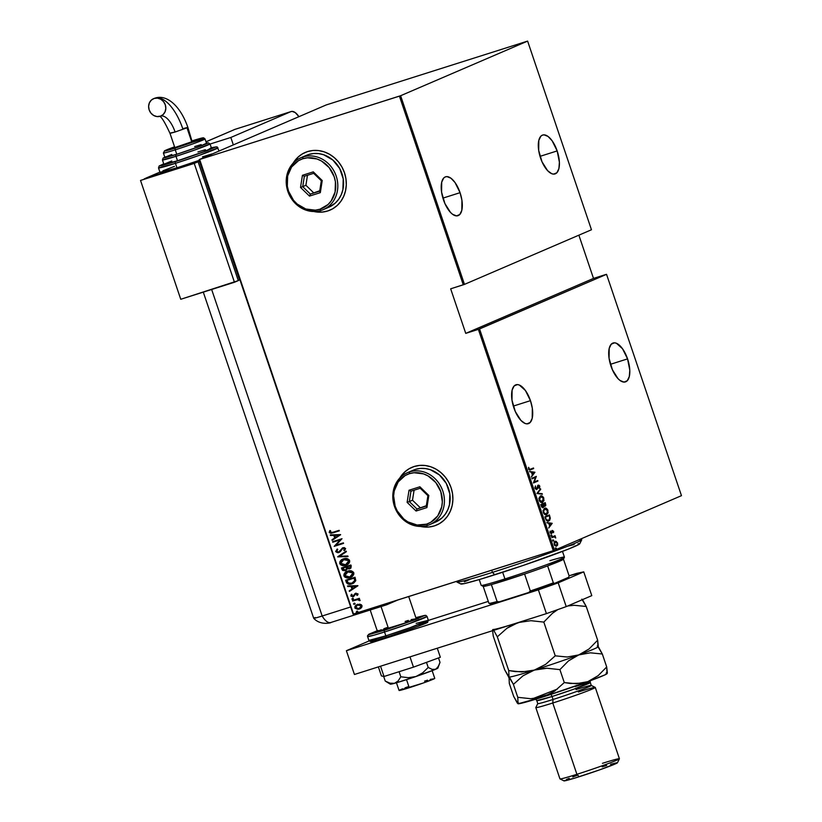 <?xml version="1.0" encoding="UTF-8"?>
<svg xmlns="http://www.w3.org/2000/svg" width="822" height="822" viewBox="0 0 822 822"><rect width="100%" height="100%" fill="white"/><g stroke="black" fill="none" stroke-linecap="round" stroke-linejoin="round"><path stroke-width="1.23" d="M411.894 467.358L411.832 467.379A31.39 28.143 66.7 0 1 414.175 466.506L409.13 468.735L404.671 472.023L399.728 478.116A31.39 28.143 66.7 0 1 411.832 467.379L411.956 467.328A31.39 28.143 -113.3 0 0 399.995 477.849L404.794 471.972M423.371 526.871L420.895 526.45A31.39 28.143 -113.3 0 0 434.417 525.875L434.293 525.926A31.39 28.143 66.7 0 1 420.525 526.45L428.858 527.015L434.293 525.926L439.338 523.696L443.798 520.408L447.507 516.195L450.333 511.202L452.141 505.643L452.891 499.725L452.532 493.662L451.083 487.703L448.607 482.072L445.195 476.986L440.972 472.629L436.112 469.187L430.79 466.783L425.221 465.509L419.61 465.416L414.175 466.506A31.39 28.143 66.7 0 1 450.61 486.388A31.39 28.143 66.7 0 1 436.636 525.053A31.39 28.143 66.7 0 1 434.293 525.926L434.417 525.875A31.39 28.143 -113.3 0 0 436.759 525.001L436.698 525.022M305.291 152.43L305.239 152.45A31.39 28.143 66.7 0 1 307.582 151.577L302.537 153.806L298.067 157.094L293.135 163.188A31.39 28.143 66.7 0 1 305.229 152.45L305.363 152.399A31.39 28.143 -113.3 0 0 293.392 162.92L298.201 157.043M316.778 211.942L314.302 211.521A31.39 28.143 -113.3 0 0 327.824 210.946L327.69 210.997A31.39 28.143 66.7 0 1 313.922 211.521L322.265 212.086L327.69 210.997L332.735 208.767L337.205 205.479L340.914 201.267L343.73 196.283L345.548 190.714L346.288 184.796L345.928 178.734L344.49 172.774L342.014 167.143L338.592 162.057L334.379 157.711L329.509 154.259L324.197 151.854L318.617 150.58L313.007 150.488L307.582 151.577A31.39 28.143 66.7 0 1 344.017 171.469A31.39 28.143 66.7 0 1 330.043 210.124A31.39 28.143 66.7 0 1 327.69 210.997L327.824 210.946A31.39 28.143 -113.3 0 0 330.167 210.072L330.105 210.093M530.457 400.653A20.406 9.001 -107.6 0 1 528.32 423.669A20.406 9.001 -107.6 0 1 513.853 407.794A20.406 9.001 -107.6 0 1 515.99 384.778A20.406 9.001 -107.6 0 1 530.457 400.653L513.308 406.089L530.457 400.653L525.433 390.522L519.298 385.015L517.367 384.583L514.12 385.98L512.106 390.152L511.983 400.129L515.281 411.493L520.901 420.402L525.011 423.433L526.943 423.864L530.19 422.467L532.204 418.295L532.327 408.318L530.457 400.653M460.063 192.677A20.406 9.001 -107.6 0 1 457.926 215.703A20.406 9.001 -107.6 0 1 443.459 199.828A20.406 9.001 -107.6 0 1 445.596 176.802A20.406 9.001 -107.6 0 1 460.063 192.677L442.914 198.123L460.063 192.677L455.039 182.556L450.939 178.21L446.973 176.617L445.226 176.946L443.726 178.004L441.712 182.176L441.589 192.163L444.887 203.527L450.507 212.436L452.583 214.295L456.549 215.888L459.796 214.501L461.81 210.329L461.933 200.342L460.063 192.677M557.162 150.919A20.406 9.001 -107.6 0 1 555.025 173.935A20.406 9.001 -107.6 0 1 540.557 158.06A20.406 9.001 -107.6 0 1 542.695 135.034A20.406 9.001 -107.6 0 1 557.162 150.919L540.013 156.355L557.162 150.919L552.137 140.788L548.038 136.442L544.072 134.849L542.325 135.178L540.825 136.246L538.811 140.418L538.687 150.395L541.986 161.759L547.606 170.668L551.726 173.699L553.648 174.12L556.895 172.733L558.909 168.561L559.402 162.242L557.162 150.919M627.556 358.885A20.406 9.001 -107.6 0 1 625.419 381.911A20.406 9.001 -107.6 0 1 610.952 366.026A20.406 9.001 -107.6 0 1 613.089 343.01A20.406 9.001 -107.6 0 1 627.556 358.885L610.407 364.321L627.556 358.885L622.531 348.754L616.397 343.247L614.466 342.815L611.219 344.213L609.205 348.384L609.081 358.371L612.39 369.725L618 378.634L620.076 380.494L624.042 382.096L627.289 380.699L629.303 376.527L629.796 370.219L627.556 358.885M554.47 550.288L479.555 328.954L606.544 274.322L681.469 495.666L554.47 550.288L681.469 495.666L606.544 274.322L478.363 329.375L553.278 550.709L353.511 614.044L199.643 159.478L399.42 96.143L463.279 284.802L450.662 288.81L465.745 333.372L478.363 329.375L465.745 333.372L593.505 278.411L578.873 235.174L593.505 278.411L606.122 274.414L593.505 278.411L465.745 333.372L450.662 288.81L464.471 284.381L400.612 95.722L527.611 41.1L591.46 229.759L464.471 284.381L591.46 229.759L527.611 41.1L326.221 104.939L199.222 159.571L353.09 614.137L554.47 550.288L553.278 550.709L478.363 329.375L479.555 328.954L554.47 550.288M555.775 547.894L555.867 548.942L556.371 548.408L555.775 547.894L555.59 548.593L556.134 548.962L556.33 548.274L555.775 547.894L556.33 548.274M553.072 539.9L553.165 540.948L553.658 540.414L553.072 539.9L553.432 540.968L553.072 539.9L553.627 540.27M551.398 534.968L551.49 536.016L551.994 535.482L551.398 534.968L551.757 536.026L551.398 534.968L551.952 535.338M552.22 523.316L546.846 522.566L548.767 523.388L549.641 525.988L548.695 528.032L552.22 523.316L546.846 522.566L548.767 523.388L549.641 525.988L548.695 528.032L552.22 523.316M544.544 508.284L543.054 510.822L543.887 513.647L546.353 514.798L548.151 512.805L547.616 509.619L545.346 508.119L544.544 508.284L543.301 512.496C544.483 514.634 545.623 515.353 546.733 514.675L547.986 510.421C546.805 508.315 545.654 507.595 544.544 508.284L544.77 508.202M540.393 496.015L538.903 498.553L539.962 501.667L542.397 502.478L544 500.536L543.465 497.351L541.195 495.851L540.393 496.015L539.15 500.228C540.331 502.365 541.472 503.095 542.582 502.406L543.835 498.163C542.654 496.046 541.503 495.337 540.393 496.015L540.619 495.943M536.715 488.895L535.071 488.176L535.43 485.936L535.081 488.217L536.468 489.511L537.526 488.689L538.451 485.71L539.273 486.234L539.571 488.124L539.715 486.018L538.8 485.134L537.927 485.412L536.437 488.946L535.543 488.021L535.43 485.936L535.081 488.217L536.879 489.439L538.502 485.689L537.907 485.874L539.314 486.336L539.571 488.124L539.787 486.203L538.246 485.186L536.612 488.926M534.937 472.249L529.563 471.509L531.485 472.331L532.358 474.921L531.413 476.976L534.937 472.249L529.563 471.509L531.485 472.331L532.358 474.921L531.413 476.976L534.937 472.249M530.519 469.27L528.597 469.043L528.608 467.338L528.597 469.054L530.118 469.989L533.673 468.519L533.139 468.694L533.488 467.985L529.625 469.485L528.608 467.338L528.649 469.187L529.687 470.092L533.673 468.519L533.488 467.985L529.851 469.485M532.039 478.846L535.564 477.325L533.437 482.976L537.917 481.055L537.732 480.521L534.208 482.031L536.334 476.38L531.865 478.312L532.039 478.846L535.564 477.325L533.437 482.976L537.917 481.055L537.732 480.521L534.208 482.031L536.334 476.38L531.865 478.312L532.039 478.846M536.961 493.375L542.376 494.248L537.845 493.066L540.527 488.782L537.002 493.508L542.376 494.248L537.845 493.066L540.527 488.782L536.961 493.375M540.753 504.574L541.749 507.082L542.787 507.708L543.969 505.91L545.027 506.239L545.839 505.211L545.222 502.643L540.753 504.574L541.308 506.218L543.239 507.626L543.969 505.91L545.15 506.188L545.222 502.643L540.753 504.574M545.551 518.754L547.185 520.984L549.62 520.398L550.308 518.353L549.373 514.911L544.904 516.833L545.551 518.754C546.62 520.984 547.709 521.723 548.798 520.963L550.298 518.189L549.373 514.911L544.904 516.833L545.551 518.754M553.596 531.259L552.209 530.509L551.182 533.026L550.165 531.063L550.308 532.913L551.809 533.355L552.528 530.961L553.134 532.42L553.679 531.68L552.333 530.437L551.367 532.995L550.165 531.063L550.165 532.574L551.562 533.519L552.528 530.961L553.535 532.666L553.596 531.259M551.768 537.105L551.942 537.629L554.449 536.807L555.744 537.989L555.035 535.697L551.768 537.105L551.942 537.629L554.203 536.787L555.744 537.989L555.035 535.697L551.768 537.105M554.829 545.603L556.309 545.664L554.172 544.411L555.23 541.873L554.162 542.52L555.456 541.801L557.172 543.178L556.494 545.603L554.593 544.287L555.23 541.873L557.172 543.178L557.09 545.171L557.624 544.996L557.573 543.003L555.374 541.236L554.049 542.726L554.449 545.058L556.104 546.25L557.542 545.212L557.522 542.859L556.422 542.078M359.892 608.876L361.423 607.725L361.957 605.609L359.892 604.129L355.988 605.156L354.857 606.585L354.981 608.167L358.022 609.379L361.752 607.283L362.04 605.896L361.269 604.663L357.036 604.54M352.494 600.492L352.669 601.026L357.858 599.618L359.173 600.543L360.098 600.163L358.526 599.166L359.358 598.313L352.494 600.492L352.669 601.026L357.375 599.649L360.005 600.615L358.526 599.166L359.358 598.313L352.494 600.492M357.991 593.864L355.515 593.34L352.679 596.248L351.765 595.888L352.073 594.532L351.313 594.368L350.83 595.981L352.946 596.782L355.834 593.833L357.056 593.967L356.707 595.2L357.416 595.385L358.012 594.296L355.782 593.248L353.059 596.176L351.672 595.693L352.073 594.532L351.313 594.368L350.83 595.981L353.275 596.7L355.998 593.772L357.138 594.121L356.707 595.2L357.416 595.385L357.991 593.864M353.008 583.425L355.772 580.558L355.032 577.25L345.63 580.229L346.648 582.942L347.963 584L350.686 584.144L353.717 583.055L355.741 580.733L355.032 577.25L345.63 580.229L346.278 582.14C347.655 584.308 349.535 584.874 351.929 583.836L353.131 583.373M350.121 568.577L351.271 566.142L350.881 564.981L341.479 567.961L342.62 570.447L345.363 570.715L347.357 568.732L349.319 568.865L351.045 567.889L350.881 564.981L341.479 567.961L342.034 569.605L345.774 570.56M337.688 556.761L348.035 556.586L347.84 556.001L339.527 556.258L346.381 551.696L346.185 551.12L337.688 556.761L346.206 551.161L337.688 556.761L348.035 556.586L347.84 556.001L339.527 556.258L346.381 551.696L346.185 551.12L337.688 556.761M332.766 542.232L340.164 539.89L334.174 546.363L343.565 543.383L343.391 542.849L335.982 545.202L341.993 538.718L332.591 541.698L332.766 542.232L332.859 541.616L332.766 542.232L340.164 539.89L334.174 546.363L343.565 543.383L343.391 542.849L335.982 545.202L341.993 538.718L332.591 541.698L332.766 542.232M332.889 532.296L330.413 532.512L330.608 530.724L329.776 530.632L329.252 532.594L330.989 533.355L339.322 530.848L339.147 530.324L332.889 532.296L330.177 532.204L330.608 530.724L329.776 530.632L329.201 532.471L332.982 532.862L339.322 530.848L339.147 530.324L332.889 532.296M340.585 534.588L330.29 534.896L330.485 535.482L333.783 535.379L334.667 537.978L331.944 539.787L332.139 540.362L340.637 534.721L330.29 534.896L330.485 535.482L333.783 535.379L334.667 537.978L331.944 539.787L332.139 540.362L340.585 534.588M338.818 552.569L343.103 548.253L344.798 548.531L343.103 548.253L344.839 548.644L343.771 550.298L344.521 550.606L345.569 548.51L342.877 547.74L338.654 552.024L336.65 551.336L337.76 549.486L337.112 549.117L335.684 551.624L337.976 552.733L340.308 551.634L342.784 548.377L344.48 548.541L343.771 550.298L344.521 550.606L345.61 548.675L344.356 547.606L342.517 547.873L339.496 551.521L338.017 552.137L336.65 551.336L337.76 549.486L337.112 549.117L335.653 551.531L337.369 549.014L335.684 551.624L339.167 552.435M343.565 558.888L341.377 559.977L339.815 561.909L340.514 564.755L344.983 565.485L348.898 563.317L349.699 561.806L349.422 560.049L346.011 558.508L341.315 560.131L339.753 563.645C341.366 565.69 343.37 566.235 345.774 565.269L346.843 564.858L345.774 565.269C348.333 564.663 349.607 563.06 349.617 560.46C347.983 558.446 345.97 557.922 343.565 558.888C341.048 559.494 339.784 561.077 339.753 563.645L340.01 563.532C340.031 560.974 341.305 559.381 343.822 558.775M350.871 577.178L349.925 577.537C352.484 576.931 353.758 575.328 353.768 572.729C352.135 570.715 350.121 570.191 347.716 571.146L345.528 572.246L343.966 574.167L344.665 577.023L349.134 577.743L353.049 575.575L353.85 574.075L353.573 572.317L350.162 570.766L345.785 572.133L344.223 574.064L343.904 575.914C345.517 577.958 347.521 578.493 349.925 577.537L350.994 577.126M357.868 585.644L347.572 585.952L347.768 586.538L351.066 586.435L351.95 589.035L349.227 590.843L349.422 591.419L357.919 585.778L347.572 585.952L347.768 586.538L351.066 586.435L351.95 589.035L349.227 590.843L349.422 591.419L357.868 585.644M352.607 598.221L351.939 599.187L353.285 599.074L352.73 598.221L351.878 599.063L352.833 599.341L353.439 598.56L352.474 598.282L351.878 599.063M354.148 603.214L353.717 604.221L354.96 604.006L354.405 603.163L353.542 603.995L354.508 604.283L355.104 603.492L354.148 603.214L353.542 603.995M356.984 611.147L356.316 612.123L357.662 612.01L357.108 611.157L356.255 611.989L357.21 612.277L357.817 611.496L356.851 611.208L356.255 611.989M199.643 159.478L400.612 95.722L527.611 41.1L326.221 104.939L199.222 159.571L353.511 614.044L199.643 159.478M322.388 212.035L327.824 210.946M428.981 526.964L434.417 525.875M339.322 530.827L332.982 532.862L329.201 532.471L330.033 530.519L329.509 532.492L331.245 533.252L339.322 530.827M332.376 540.208L331.944 539.787L334.924 537.865L334.04 535.266L330.485 535.482L330.578 534.886L334.04 535.266L334.924 537.865L332.376 540.208M335.099 535.235L339.054 535.112L335.54 537.393L334.842 535.348L339.054 535.112L335.099 535.235M343.555 543.363L334.174 546.363L340.421 539.777L333.023 542.119L340.421 539.777L334.42 546.25L343.555 543.363M339.496 551.521L338.654 552.024M342.281 548.932L343.103 548.253M339.075 552.456L335.941 551.521L336.928 552.446L339.075 552.456M339.753 551.408L338.87 551.942M348.004 556.484L337.739 556.895L348.004 556.484M346.72 564.909L346.031 565.156C343.627 566.122 341.623 565.577 340.01 563.532L342.044 565.3L345.774 565.269M342.322 559.422L341.633 559.874M340.072 561.796L339.876 562.649M342.795 559.833L343.688 559.412M345.857 564.622L348.918 560.686L345.6 564.735L340.709 563.317L344.007 559.309L347.069 559.166L348.847 560.512L348.559 562.741L346.35 564.447M344.007 559.309L346.812 559.279L348.59 560.625L348.302 562.844L346.226 564.509L343.606 565.033L341.613 564.457L340.616 562.957L341.058 561.292L343.75 559.412L348.918 560.686L343.247 559.597M349.586 568.783L347.614 568.619L349.997 568.629M345.898 570.509L347.357 568.732L350.244 568.526M345.363 570.715L342.034 569.605L341.747 567.879L342.866 570.334L345.959 570.478M346.494 567.324L346.658 569.05L345.446 570.067L346.761 568.485L346.494 567.324M342.877 568.074L346.37 566.975L346.761 568.485L345.189 570.18L342.62 568.187L346.37 566.975L342.877 568.074M350.593 566.44L350.532 567.56L349.391 568.259L347.079 566.779L350.347 565.711L350.593 566.44L350.09 565.824L350.593 566.44L349.021 568.341L347.757 568.084L347.079 566.779L350.347 565.711L347.079 566.779L350.09 565.824L350.429 567.283L349.638 568.166L350.593 566.44M345.559 570.026L343.473 569.965L342.62 568.187L346.113 567.077L346.401 569.163L345.189 570.18M349.925 577.537L350.182 577.424C347.778 578.39 345.774 577.845 344.161 575.801C344.182 573.232 345.456 571.65 347.973 571.043M347.716 571.146C345.199 571.763 343.935 573.345 343.904 575.914L346.905 577.722L350.963 577.136M346.473 571.68L345.785 572.133M344.223 574.064L344.028 574.917M350.008 576.89L353.07 572.955L349.751 577.003L344.86 575.585L348.158 571.567L351.22 571.434L352.998 572.78L352.71 574.999L350.511 576.715M347.521 571.804L350.583 571.454L352.659 572.718L352.453 575.112L350.378 576.767L347.757 577.301L345.764 576.725L344.767 575.225L345.209 573.561L347.901 571.68L353.07 572.955L347.398 571.865M351.929 583.836L352.186 583.733C349.792 584.761 347.912 584.195 346.535 582.027L348.61 584.01L352.792 583.517M352.587 582.983L348.764 583.435L346.771 580.455L354.241 578.082L354.652 581.082L352.001 583.219L355.032 580.414L354.498 577.979L354.775 580.527L351.744 583.301L347.86 582.88L347.028 580.342L354.498 577.979L347.028 580.342L354.498 577.979L354.909 580.969L352.504 583.014M349.658 591.265L349.227 590.843L352.206 588.922L351.323 586.333L347.768 586.538L347.86 585.952L351.323 586.333L352.206 588.922L349.658 591.265M352.381 586.292L356.337 586.178L352.823 588.46L352.124 586.405L356.337 586.178L352.381 586.292M356.09 593.72L357.313 593.854L356.954 595.087L357.539 595.241L356.707 595.2L357.395 594.008L355.679 594.008M355.423 594.121L355.998 593.772M353.275 596.7L350.83 595.981L351.569 594.255L351.384 596.33L353.799 596.495M353.655 595.816L356.039 593.135M353.912 595.703L355.772 593.227L354.796 593.792M352.833 599.341L353.439 598.56M352.494 598.272L352.155 599.022L353.09 599.238L352.124 598.95L352.73 598.169M359.533 598.817L358.526 599.166L359.533 598.817M360.057 600.481L357.632 599.546L352.669 601.026L352.751 600.409L352.926 600.913L358.115 599.505L360.057 600.481M354.508 604.283L355.104 603.492M354.282 603.153L353.83 603.954L354.765 604.17L353.799 603.882L354.405 603.101M359.204 609.133L355.104 607.756L359.759 608.927M357.57 604.334L354.847 607.859L357.827 604.232M357.272 604.437L355.114 606.472L355.423 608.342L357.673 609.277L360.077 608.794M355.114 606.472L355.001 607.098M357.169 605.136L359.286 604.571L361.125 605.311L361.177 607.098L359.543 608.403M359.265 608.496L361.372 605.763L359.009 608.609L355.69 607.592L357.467 604.982M359.656 608.352L357.652 608.794L355.936 608.033L355.854 606.266L357.323 605.033L361.372 605.763L357.745 604.869L359.594 604.745L361.074 605.752L360.92 607.201L359.009 608.609M357.21 612.277L357.817 611.496M356.871 611.208L356.532 611.948L357.467 612.164L356.501 611.887L357.108 611.095M335.54 537.393L334.842 535.348L338.798 535.225L335.54 537.393M346.483 564.395L345.6 564.735M350.634 576.664L349.751 577.003M352.823 588.46L352.124 586.405L356.08 586.281L352.823 588.46M530.139 470.009L530.652 469.814M528.536 469.064L529.985 469.434M529.645 469.568L528.71 469.393M529.645 471.766L534.403 472.424L529.645 471.766M534.095 472.691L532.255 474.602L531.557 472.558L534.095 472.691L532.728 474.448L532.029 472.403L534.095 472.691M535.81 476.606L533.673 482.206L535.81 476.606M537.218 480.736L537.917 481.055L533.427 482.925L537.218 480.736M535.019 477.5L532.029 478.784L535.019 477.5M534.927 487.631L535.297 486.532L535.009 488.196L536.54 488.658M537.711 485.35L539.253 486.377L539.037 488.299M538.77 486.511L537.907 485.874L537.506 486.521M538.451 485.71L537.547 486.295M537.3 487.538L536.345 489.604M536.447 489.552L537.239 487.898M539.191 487.929L539.366 487.004M539.088 486.008L538.071 485.278M536.17 489.069L535.276 488.71M540.116 489.316L540.732 489.367L537.311 493.241L542.181 493.673L541.76 494.166L537.311 493.241L540.116 489.316M540.331 496.046L542.746 497.248M543.537 500.279L542.109 502.55M542.931 497.526L540.65 496.026M542.047 502.581L543.558 500.023M541.708 502.098L539.725 501.369M538.924 498.266L540.691 496.591M542.407 501.872L541.03 501.831L539.129 500.166L539.602 497.618L540.732 496.498L542.386 496.889L543.527 498.923L543.393 500.804L542.407 501.872L539.602 500.012L540.578 496.55L543.383 498.389L541.862 502.047M539.746 501.399L541.677 502.119M540.362 496.622L538.934 498.214M544.709 502.869L544.883 503.403L544.709 502.869M545.315 505.263L544.77 506.28M544.616 506.362L543.434 506.085L542.705 507.791L543.445 506.434M544.709 506.311L545.325 505.16L544.452 505.643L542.972 504.163L544.945 503.383L544.965 505.664L543.517 503.999L544.945 503.383L542.972 504.163L544.945 503.383L545.335 505.181M542.52 507.266L541.688 506.999L542.952 507.123M540.917 505.047L543.054 504.194L543.054 507.092L540.917 505.057L543.054 504.194L540.917 505.047M543.095 504.523L544.431 505.828L543.373 505.211M543.054 507.092L541.39 504.903L543.054 504.194L543.537 506.229L542.458 507.287M544.483 508.315L546.897 509.506L547.534 510.647L546.558 514.14L543.876 513.637M547.688 512.548L546.26 514.819M547.082 509.794L544.801 508.294M546.198 514.839L547.709 512.291M543.075 510.524L544.842 508.849M544.513 508.89L547.534 510.647L547.113 513.75L546.558 514.14L543.28 512.425L544.729 508.818L543.085 510.483M543.897 513.658L545.829 514.377M546.558 514.14L544.986 513.986L543.815 512.455L543.568 510.626L544.37 508.921M548.86 515.137L549.034 515.661L548.86 515.137M548.613 520.429L547.072 520.254L545.315 518.035L545.541 517.172L549.096 515.641L545.068 517.315L549.096 515.641L549.774 518.055L549.281 519.956L548.613 520.429L546.507 519.627L545.068 517.326L549.096 515.641L549.795 516.165L549.774 518.055L548.613 520.429L545.983 519.792M549.764 518.353L548.264 521.138L549.774 518.672M548.551 520.984L549.075 520.562M547.966 520.645L546.034 519.894M547.092 520.696L546.527 520.429M546.928 522.823L551.685 523.48L546.928 522.823M551.377 523.748L549.538 525.659L548.839 523.614L551.377 523.748L550.01 525.515L549.312 523.46L551.377 523.748M552.651 531.587L551.994 531.135L552.651 531.587L551.994 531.135L552.528 530.961L553.185 531.423M551.634 532.224L551.459 533.252L551.994 533.088L551.028 533.694M550.052 531.474L550.586 531.31L550.052 531.474M551.367 532.995L550.565 532.389M551.089 532.872L550.021 532.553L550.791 533.18M551.798 530.611L553.062 531.433M552.846 531.002L552.086 530.539M551.151 533.622L551.583 532.79M550.863 535.132L551.223 536.201M551.213 535.656L551.757 536.026M551.418 535.985L551.141 535.153M554.686 536.889L554.511 535.913L555.21 536.232L554.192 536.602L555.138 537.578M553.042 537.156L554.203 536.787M552.507 537.331L553.483 536.982M552.538 540.064L552.898 541.133M553.391 540.979L552.877 540.588M553.093 540.917L552.805 540.085M554.521 541.503L556.432 541.472L555.056 541.338L554.192 544.462L556.412 546.219L557.624 544.996L556.145 546.301L557.193 544.77M556.515 542.191L554.829 541.41M557.172 544.842L555.744 545.839L554.716 545.51M555.24 548.068L555.6 549.137M555.59 548.593L556.134 548.962M555.795 548.921L555.508 548.079M544.729 508.818L546.877 509.476M400.612 95.722L464.471 284.381L463.279 284.802L399.42 96.143L400.612 95.722M456.642 581.349L456.847 581.976A65.924 2.6 -18.7 0 0 492.46 572.379A65.924 2.6 161.3 0 1 456.929 582.058L460.906 584.021A62.78 2.476 -18.7 0 0 494.741 574.804L492.46 572.379L491.731 570.221L492.46 572.379A65.924 2.6 -18.7 0 0 581.729 539.705L581.39 538.708M568.146 546.096L574.116 544.513M578.02 543.681L579.705 543.619L579.099 544.328L567.981 549.26L523.069 565.485L480.254 579.274L464.255 583.62L460.906 583.743M464.348 581.832L469.352 579.674M578.462 539.972A65.924 2.6 161.3 0 1 581.709 539.818A65.924 2.6 161.3 0 1 492.46 572.379L494.741 574.804A62.78 2.476 -18.7 0 0 579.746 543.794L581.709 539.818M479.236 579.572L481.178 585.326A43.946 1.726 -18.7 0 0 504.924 578.935L506.064 580.147A42.374 1.665 -18.7 0 0 524.59 574.054L491.371 584.586A42.374 1.665 161.3 0 1 483.192 586.343A42.374 1.665 -18.7 0 0 483.223 586.363A42.374 1.665 -18.7 0 0 491.371 584.586A42.374 1.665 -18.7 0 0 506.064 580.147L504.924 578.935A43.946 1.726 161.3 0 1 481.24 585.387L483.223 586.363M549.897 560.696A43.946 1.726 161.3 0 1 564.426 557.224A43.946 1.726 161.3 0 1 504.924 578.935L502.663 572.266L504.924 578.935A43.946 1.726 -18.7 0 0 564.437 557.152L562.484 551.398M563.43 559.114L547.627 565.906A42.374 1.665 -18.7 0 0 563.44 559.207L564.426 557.224M483.192 586.343L488.915 603.276L483.192 586.343L485.268 585.017M488.956 603.297A42.374 1.665 161.3 0 1 488.915 603.276L490.148 603.882A41.439 1.634 -18.7 0 0 499.252 601.827L528.782 592.467L530.313 590.987A42.374 1.665 -18.7 0 0 553.36 582.839L554.542 583.363L528.782 592.467A41.439 1.634 -18.7 0 0 554.542 583.363L568.588 577.311L569.163 576.047L563.46 559.176L569.163 576.047L568.588 577.311L554.542 583.363L553.36 582.839A42.374 1.665 161.3 0 1 530.313 590.987L524.59 574.054A42.374 1.665 -18.7 0 0 547.627 565.906A42.374 1.665 161.3 0 1 524.59 574.054L530.313 590.987L528.782 592.467L499.252 601.827L497.105 601.519L491.371 584.586L497.105 601.519A42.374 1.665 161.3 0 1 488.956 603.297A42.374 1.665 -18.7 0 0 497.105 601.519L499.252 601.827L490.097 603.79M553.36 582.839L547.627 565.906L553.36 582.839M437.366 668.019L435.578 669.293A25.112 0.986 -18.7 0 0 437.89 668.091L439.996 662.368L438.496 657.939L439.996 662.368L438.239 666.704L435.578 669.293L432.084 669.365L428.2 667.454L426.474 662.357L428.2 667.454L422.703 672.817L415.994 676.506L396.44 682.774L399.081 690.459A18.834 0.74 -18.7 0 0 409.253 687.716L406.52 679.65L409.253 687.716A18.834 0.74 -18.7 0 0 434.756 678.386L432.146 670.68M370.188 610.006L377.473 631.543A20.406 0.801 -18.7 0 0 388.498 628.573L381.048 606.564L388.498 628.573A20.406 0.801 -18.7 0 0 416.127 618.463L408.709 596.546M405.112 621.432L408.349 620.415M411.154 619.583L415.542 618.874L403.273 623.61L377.504 631.481M378.069 631.121L381.305 629.734M383.853 628.748L386.905 627.618M424.584 681.119L427.574 680.195M430.163 679.424L434.211 678.767L422.888 683.144L399.102 690.398M399.615 690.069L402.616 688.785M404.969 687.88L407.784 686.832M377.884 630.474L368.852 634.625L384.665 630.217L418.367 618.514L415.86 617.651L424.758 615.38L415.727 619.531L384.665 630.217A1.572 0.688 72.4 0 0 384.532 631.984L408.729 623.836L427.039 616.418A31.39 1.233 161.3 0 1 384.532 631.984L385.837 635.848L368.883 640.41A31.39 1.233 -18.7 0 0 385.837 635.848L384.532 631.984A1.572 0.688 -107.6 0 1 384.665 630.217L377.206 630.731L368.801 634.255L367.496 635.838L367.578 636.547L373.825 635.221L384.532 631.984A31.39 1.233 161.3 0 1 367.578 636.547L368.883 640.41L370.126 641.499C372.263 641.006 365.687 643.564 386.946 637.071A1.572 0.688 -107.6 0 1 386.946 637.071A1.572 0.688 -107.6 0 1 385.837 635.848A31.39 1.233 -18.7 0 0 428.344 620.281L410.034 627.7L385.837 635.848A1.572 0.688 72.4 0 0 386.946 637.071A1.572 0.688 72.4 0 0 386.977 637.06L418.747 626.097L420.885 623.692M376.877 638.581L373.013 641.129L392.186 635.375L418.038 626.364L427.07 622.213M382.24 638.53L372.5 641.242M371.164 641.458L376.466 638.745M423.381 623.004L425.734 622.429M416.138 623.374L428.344 620.281L427.563 622.305C429.793 622.09 406.181 631.07 386.946 637.071M346.391 650.716L538.379 589.857L558.189 582.849L583.743 571.865L576.705 573.366L569.081 575.79L583.743 571.865L591.789 595.631L566.235 606.615L591.789 595.631L583.743 571.865L558.189 582.849L566.235 606.615L558.189 582.849L538.379 589.857L546.424 613.623L566.235 606.615L546.424 613.623L354.436 674.482L546.424 613.623L538.379 589.857L346.391 650.716L354.436 674.482L346.391 650.716L369.16 640.924L346.391 650.716M488.289 601.396L428.375 620.394L488.289 601.396M409.993 656.87L413.476 667.145L384.018 676.485L380.545 666.21L384.018 676.485L381.429 675.931L378.367 666.899L381.429 675.931L384.018 676.485L413.476 667.145L409.993 656.87M440.335 657.261L437.283 648.219L440.335 657.261L413.476 667.145L440.335 657.261M439.205 664.7L437.037 668.286L435.578 669.293L432.084 669.365L428.2 667.454L422.703 672.817L415.994 676.506A25.112 0.986 -18.7 0 0 435.578 669.293L415.994 676.506L408.431 677.688L400.817 676.794L399.091 671.708L400.817 676.794L398.156 680.935L394.509 683.318L390.018 683.174L385.241 681.068L383.658 676.403L385.241 681.068L389.104 682.979M396.44 682.774L390.84 684.181L391.467 683.431M390.337 684.181A25.112 0.986 -18.7 0 0 394.509 683.318L390.018 683.174L385.241 681.068L390.337 684.181M394.509 683.318A25.112 0.986 -18.7 0 0 415.994 676.506L408.431 677.688L400.817 676.794L398.156 680.935L394.509 683.318M386.895 604.694L383.72 604.468A15.7 6.925 -107.6 0 0 386.617 604.797A15.7 6.925 -107.6 0 0 386.895 604.694L397.838 599.988L386.895 604.694M331.05 622.398A15.7 6.925 -107.6 0 1 330.742 622.511A15.7 6.925 -107.6 0 1 322.173 616.007L350.665 606.975L322.173 616.007A15.7 0.617 161.3 0 1 313.706 618.308A15.7 0.617 161.3 0 1 315.134 617.517L314.148 617.969L315.134 617.517M322.173 616.007A15.7 6.925 72.4 0 0 330.763 622.511C332.859 622.275 321.053 626.323 313.706 618.298A15.7 0.617 -18.7 0 0 322.173 616.007L211.655 289.488L322.173 616.007L350.665 606.975L322.173 616.007M230.828 137.469L290.875 111.638L292.221 111.391L295.273 112.614L298.92 116.683A15.7 6.925 -107.6 0 0 291.163 111.535A15.7 6.925 -107.6 0 0 290.875 111.638L235.02 129.342L206.003 141.826L235.02 129.342L290.875 111.638L230.828 137.469L210.072 144.045L230.828 137.469L233.335 144.898L230.828 137.469M235.606 129.157A15.7 6.925 72.4 0 0 235.308 129.239A15.7 6.925 72.4 0 0 235.02 129.342L291.163 111.535M205.983 141.764L235.02 129.342A15.7 14.066 -113.3 0 0 233.849 129.784L235.308 129.239M186.984 127.811L187.848 127.338L186.984 127.811L191.762 141.929L192.625 141.466L174.881 147.528L191.762 141.929L186.984 127.811L175.096 132.013L186.984 127.811M154.988 98.147A39.261 17.324 72.4 0 0 154.207 98.434A9.422 8.446 66.7 0 1 165.13 104.373A9.422 8.446 66.7 0 1 160.989 115.974A9.422 8.446 66.7 0 1 160.239 116.262L156.93 116.56L153.663 115.45L150.929 113.117L149.162 109.901L148.628 106.295L149.388 102.853L151.351 100.089L154.207 98.434L157.516 98.137L160.783 99.236L163.506 101.579L165.273 104.795L165.818 108.401L165.047 111.843L163.095 114.607L160.239 116.262A9.422 8.446 66.7 0 1 149.316 110.323A9.422 8.446 66.7 0 1 153.457 98.712A9.422 8.446 66.7 0 1 154.207 98.434A39.261 17.324 -107.6 0 1 154.988 98.147A39.261 17.324 -107.6 0 1 182.761 128.715L187.848 127.348C180.388 105.709 166.558 94.037 154.916 98.167L153.498 98.691M160.732 116.087A20.427 9.011 -107.6 0 1 175.096 132.013L170.873 132.917M160.043 172.281L176.966 167.811L175.456 163.352A1.572 0.688 -107.6 0 1 175.589 161.585L162.15 165.541L163.742 163.825L159.519 165.839L161.112 165.777L180.799 159.91L206.651 150.899L215.939 146.902L211.316 147.713L205.87 151.186L175.589 161.585A1.572 0.688 72.4 0 0 175.456 163.352L199.654 155.204L217.964 147.785A31.39 1.233 161.3 0 1 175.456 163.352L176.966 167.811A31.39 1.233 -18.7 0 0 199.458 160.259M211.275 148.268L203.661 151.762L177.511 160.763L176 156.314L195.359 149.789L210.011 143.86A25.112 0.986 161.3 0 1 176 156.314L177.511 160.763A25.112 0.986 -18.7 0 0 211.521 148.32L210.011 143.86L208.12 142.751L197.907 147.128L176.134 154.546A1.572 0.688 72.4 0 0 176 156.314A25.112 0.986 161.3 0 1 162.437 159.961L176 156.314A1.572 0.688 -107.6 0 1 176.134 154.546L200.66 146.111L207.339 143.357L207.791 142.833L206.425 143.069M192.399 140.788A20.406 0.801 161.3 0 1 201.071 138.99A20.406 0.801 161.3 0 1 175.405 148.052A1.572 0.688 72.4 0 0 175.271 149.82A21.978 0.863 -18.7 0 0 204.966 139.031M193.129 142.042A1.572 0.688 72.4 0 0 192.482 141.035M206.312 143.336L199.664 146.398L176.771 154.269A21.978 0.863 -18.7 0 0 206.538 143.377L205.027 138.928A21.978 0.863 161.3 0 1 175.271 149.82L176.771 154.269L164.934 157.403M193.149 142.124A21.978 0.863 161.3 0 1 205.027 138.928L203.64 137.829C202.52 138.055 205.315 136.801 192.04 140.901M174.511 166.332L162.89 170.822M211.819 153.981L202.52 156.817M145.638 178.24L199.345 161.215L239.572 280.055L238.246 280.477L239.952 279.891L199.345 161.215L145.638 178.24L159.92 172.106L145.638 178.24M163.742 163.814L159.191 165.962L158.502 167.914L175.456 163.352A31.39 1.233 161.3 0 1 158.502 167.914L160.013 172.373A31.39 1.233 -18.7 0 0 176.966 167.811L199.695 160.177M180.758 299.28L238.298 280.61L234.455 282.254L194.239 163.414L198.071 161.77L238.298 280.61L198.071 161.77L144.364 178.795L198.071 161.77L140.531 180.439L180.758 299.28L140.531 180.439L194.239 163.414L234.455 282.254L180.758 299.28M165.582 156.807L163.444 157.906L164.708 157.855L176.134 154.546L163.146 158.009L162.437 159.961L163.948 164.421A25.112 0.986 -18.7 0 0 177.511 160.763L163.968 164.338M164.667 163.907L171.798 160.978M197.948 151.967L205.397 149.696M165.541 157.023L171.777 154.464M194.66 146.583L201.174 144.59M164.903 157.475A21.978 0.863 -18.7 0 0 176.771 154.269L175.271 149.82A21.978 0.863 161.3 0 1 163.393 153.015L164.903 157.475M163.465 152.913A21.978 0.863 -18.7 0 0 175.271 149.82A1.572 0.688 -107.6 0 1 175.405 148.052A20.406 0.801 161.3 0 1 164.39 151.032A20.406 0.801 161.3 0 1 174.562 146.83L165.499 150.919L186.502 144.384L202.448 138.363L192.009 140.911M192.112 141.518L187.848 127.348M174.788 147.508L170.01 133.39L175.096 132.013A20.427 9.011 72.4 0 0 161.143 115.994M552.774 703.005L553.042 699.481A28.256 1.11 161.3 0 1 537.793 703.55L535.821 707.516A31.39 1.233 -18.7 0 0 552.774 703.005A31.39 1.233 161.3 0 1 535.81 707.567L559.946 778.876A31.39 1.233 -18.7 0 0 576.91 774.303A31.39 1.233 161.3 0 1 559.988 778.917L563.964 780.879A28.256 1.11 -18.7 0 0 579.191 776.728L576.91 774.303L552.774 703.005L576.91 774.303A31.39 1.233 -18.7 0 0 619.418 758.747L595.282 687.439A31.39 1.233 161.3 0 1 552.774 703.005A31.39 1.233 -18.7 0 0 595.241 687.408L591.265 685.445A28.256 1.11 161.3 0 1 553.042 699.481L552.035 696.511A3.144 1.387 72.4 0 0 550.822 694.436A3.144 1.387 -107.6 0 1 552.035 696.511A28.256 1.11 161.3 0 1 536.776 700.621L537.783 703.591A28.256 1.11 -18.7 0 0 553.042 699.481A28.256 1.11 -18.7 0 0 591.306 685.476L590.299 682.507L573.818 689.175L552.035 696.511L553.042 699.481L552.774 703.005M597.234 646.051L598.303 646.298L597.656 640.215L589.076 648.948L578.78 654.918L567.242 657.014L555.24 655.833L545.623 664.382L534.321 670.094L528.073 671.523L515.209 671.595L508.726 670.577L497.31 636.824L493.621 630.104L497.31 636.824L508.726 670.577L509.013 677.03L504.636 669.704L493.221 635.961L492.563 629.899L493.221 635.961L504.636 669.704L508.325 676.424M582.562 599.762L586.23 606.472L574.229 605.29L567.745 605.968L574.229 605.29L586.23 606.472L597.656 640.215L586.23 606.472L581.853 599.135M555.24 655.833L543.815 622.09L552.384 613.356L557.285 609.945L552.384 613.356L543.815 622.09L555.24 655.833L545.623 664.382L534.321 670.094A47.09 1.85 -18.7 0 0 578.78 654.918L567.242 657.014L555.24 655.833M523.645 620.826L512.332 624.987L506.917 628.275L497.31 636.824L506.917 628.275L518.23 622.562L530.848 620.692L543.815 622.09L530.848 620.692L518.23 622.562A47.09 1.85 161.3 0 1 492.923 629.498M597.943 646.678A47.09 1.85 161.3 0 1 598.026 646.698A47.09 1.85 161.3 0 1 578.78 654.918L590.319 652.822L602.321 654.004L597.943 646.678L597.656 640.215L589.076 648.948L578.78 654.918A47.09 1.85 -18.7 0 0 598.067 646.842L598.231 646.503M508.931 676.999A47.09 1.85 -18.7 0 0 508.941 677.009A47.09 1.85 -18.7 0 0 509.013 677.03A47.09 1.85 -18.7 0 0 534.321 670.094L521.693 671.964L508.726 670.577L509.013 677.03L513.401 684.366L523.008 675.807L534.321 670.094A47.09 1.85 161.3 0 1 509.013 677.03A47.09 1.85 161.3 0 1 508.931 676.999L508.921 676.999M518.23 622.562L513.134 624.155M508.654 677.431L509.712 677.647L513.401 684.366L517.778 697.313L518.066 703.776A47.09 1.85 -18.7 0 0 543.363 696.84L518.066 703.776L513.688 696.439L509.311 683.493L509.013 677.03L509.311 683.493L513.688 696.439L517.367 703.17M606.153 673.444L607.078 673.639L604.961 674.862L587.833 681.654L543.363 696.84L530.745 698.71L517.778 697.313L513.401 684.366L523.008 675.807L534.321 670.094L540.568 668.676L546.938 668.235L559.905 669.622L568.475 660.898L578.78 654.918A47.09 1.85 161.3 0 1 534.321 670.094L546.938 668.235L559.905 669.622L568.475 660.898L578.78 654.918L590.319 652.822L602.321 654.004L598.652 647.304M517.983 703.55L518.661 703.057M532.831 698.556L534.506 698.495M606.287 672.786L607.355 673.033L606.708 666.961L598.128 675.684L587.833 681.654L582.171 683.185L570.293 683.483L564.282 682.568L559.905 669.622L564.282 682.568L554.675 691.127L543.363 696.84A47.09 1.85 -18.7 0 0 587.833 681.654L576.284 683.75L564.282 682.568L554.675 691.127L549.25 694.415L543.363 696.84L537.115 698.258L530.745 698.71L517.778 697.313L518.066 703.776A47.09 1.85 -18.7 0 1 517.994 703.745L517.973 703.735A47.09 1.85 -18.7 0 0 517.994 703.745M606.996 673.413L606.708 666.961L598.128 675.684L587.833 681.654A47.09 1.85 -18.7 0 0 607.119 673.578L607.283 673.249M606.708 666.961L602.321 654.004L606.708 666.961M575.04 686.617A28.256 1.11 161.3 0 1 590.299 682.507A28.256 1.11 161.3 0 1 552.035 696.511L536.776 700.621L535.78 699.203M578.328 692.011A31.39 1.233 161.3 0 1 595.282 687.439M602.187 766.834L606.677 765.436M610.561 764.285L617.168 762.662L616.634 763.299L599.649 769.865L574.701 778.126L563.964 780.756M566.522 779.441L569.235 778.331M572.759 776.965L576.982 775.403M557.429 689.031L532.8 698.659M534.095 698.587L549.754 694.087M602.464 763.319A31.39 1.233 161.3 0 1 619.408 758.798A31.39 1.233 161.3 0 1 576.91 774.303L579.191 776.728A28.256 1.11 -18.7 0 0 617.445 762.775L619.408 758.798M576.037 689.586A28.256 1.11 161.3 0 1 591.265 685.445M409.562 471.9L409.428 473.657A26.684 23.92 66.7 0 1 440.798 491.679A26.684 23.92 66.7 0 1 426.515 524.159L427.666 525.371A28.256 25.328 -113.3 0 0 442.781 490.97A28.256 25.328 -113.3 0 0 409.562 471.9A28.256 25.328 66.7 0 1 442.349 489.789A28.256 25.328 66.7 0 1 429.772 524.59A28.256 25.328 66.7 0 1 427.666 525.371A28.256 25.328 66.7 0 1 394.868 507.482A28.256 25.328 66.7 0 1 407.445 472.681A28.256 25.328 66.7 0 1 409.562 471.9L415.305 469.424L409.562 471.9A28.256 25.328 -113.3 0 0 394.447 506.301A28.256 25.328 -113.3 0 0 427.666 525.371L426.515 524.159L430.81 522.268L437.756 515.887L441.702 506.927L442.328 501.893L440.798 491.679L435.783 482.565L428.067 475.938L423.546 473.893L414.041 472.732L409.428 473.657L405.133 475.558L398.187 481.928L394.241 490.898L393.615 495.933L395.146 506.147L397.252 510.935L403.746 518.959L407.876 521.888L417.134 525.011L426.515 524.159A26.684 23.92 66.7 0 1 395.146 506.147A26.684 23.92 66.7 0 1 409.428 473.657L409.562 471.9M433.41 522.905A28.256 25.328 -113.3 0 0 435.526 522.114A28.256 25.328 -113.3 0 0 448.103 487.323A28.256 25.328 -113.3 0 0 415.305 469.424A28.256 25.328 -113.3 0 0 413.199 470.215L407.445 472.681M409.027 490.231L419.878 486.788L428.827 495.471L426.916 507.585L416.066 511.027L407.116 502.355L409.027 490.231L407.116 502.355L416.066 511.027L416.98 509.024L426.341 505.694L416.98 509.024L409.305 501.584L412.5 500.208L420.176 507.647L412.5 500.208L409.305 501.584L410.938 491.196L420.248 488.247L427.913 495.687L426.279 506.075L416.98 509.024L409.305 501.584L407.116 502.355L409.305 501.584L410.938 491.196L409.027 490.231L410.938 491.196L420.248 488.247L419.878 486.788L409.027 490.231M435.413 522.165L441.969 517.932L445.308 514.14L447.846 509.65L449.48 504.646L449.829 493.868L446.295 483.428L439.421 474.941L430.266 469.67L425.251 468.53L420.196 468.437L415.305 469.424L410.774 471.427M414.083 490.2L412.5 500.208L414.083 490.2M416.98 509.024L416.066 511.027L426.916 507.585L426.279 506.075L416.98 509.024M426.279 506.075L426.916 507.585L428.827 495.471L427.913 495.687L426.279 506.075M427.913 495.687L428.827 495.471L419.878 486.788L420.248 488.247L427.913 495.687M302.958 156.971L302.825 158.728A26.684 23.92 66.7 0 1 334.194 176.751A26.684 23.92 66.7 0 1 319.922 209.24L321.063 210.442A28.256 25.328 -113.3 0 0 336.177 176.052A28.256 25.328 -113.3 0 0 302.958 156.971A28.256 25.328 66.7 0 1 335.756 174.86A28.256 25.328 66.7 0 1 323.18 209.661A28.256 25.328 66.7 0 1 321.063 210.442A28.256 25.328 66.7 0 1 288.275 192.554A28.256 25.328 66.7 0 1 300.852 157.752A28.256 25.328 66.7 0 1 302.958 156.971L308.712 154.495L302.958 156.971A28.256 25.328 -113.3 0 0 287.844 191.372A28.256 25.328 -113.3 0 0 321.063 210.442L319.922 209.24L328.009 204.544L331.163 200.958L335.099 191.999L335.427 181.816L334.194 176.751L329.19 167.637L321.474 161.009L316.953 158.965L307.449 157.803L302.825 158.728L298.54 160.629L291.584 167.01L287.649 175.97L287.32 186.152L288.553 191.218L293.557 200.332L297.143 204.031L305.805 209.004L315.309 210.165L319.922 209.24A26.684 23.92 66.7 0 1 288.553 191.218A26.684 23.92 66.7 0 1 302.825 158.728L302.958 156.971M326.817 207.976A28.256 25.328 -113.3 0 0 328.923 207.185A28.256 25.328 -113.3 0 0 341.5 172.394A28.256 25.328 -113.3 0 0 308.712 154.495A28.256 25.328 -113.3 0 0 306.596 155.286L300.852 157.752M302.434 175.302L313.285 171.86L322.224 180.542L320.323 192.656L309.473 196.098L300.523 187.426L302.434 175.302L300.523 187.426L309.473 196.098L310.377 194.095L319.737 190.766L310.377 194.095L302.712 186.656L305.907 185.279L313.572 192.718L305.907 185.279L302.712 186.656L304.346 176.268L313.644 173.319L321.32 180.758L319.686 191.146L310.377 194.095L302.712 186.656L300.523 187.426L302.712 186.656L304.346 176.268L302.434 175.302L304.346 176.268L313.644 173.319L313.285 171.86L302.434 175.302M328.821 207.236L335.376 203.003L338.715 199.212L341.253 194.722L342.887 189.718L343.226 178.939L339.702 168.5L332.828 160.013L323.663 154.742L318.648 153.601L313.603 153.519L308.712 154.495L304.171 156.509M307.479 175.271L305.907 185.279L307.479 175.271M310.377 194.095L309.473 196.098L320.323 192.656L319.686 191.146L310.377 194.095M319.686 191.146L320.323 192.656L322.224 180.542L321.32 180.758L319.686 191.146M321.32 180.758L322.224 180.542L313.285 171.86L313.644 173.319L321.32 180.758M553.74 536.889L553.206 537.064M415.86 617.651L425.796 615.339L427.039 616.418L428.344 620.281M330.763 622.511L386.617 604.797M313.696 618.288L203.301 292.139M219.063 151.032L217.111 146.84L211.316 147.713M174.562 146.83L164.606 150.775L163.393 153.015M170.01 133.39C164.523 121.492 160.865 115.768 159.057 116.221M590.227 680.77L590.299 682.507M435.526 522.114L429.772 524.59M328.923 207.185L323.18 209.661"/></g></svg>
